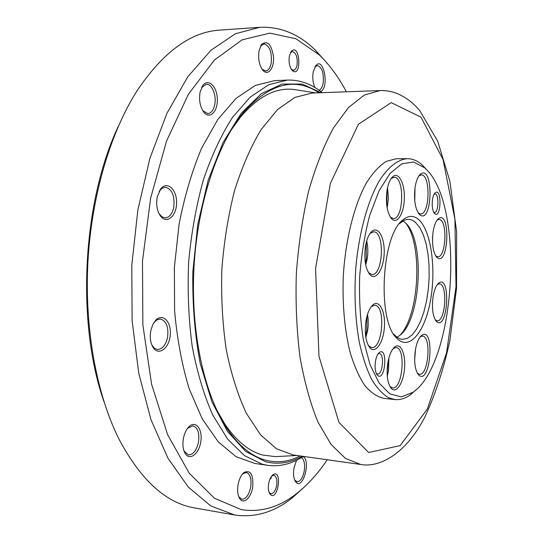 <?xml version="1.0" encoding="UTF-8"?>
<svg xmlns="http://www.w3.org/2000/svg" width="543" height="543" viewBox="0 0 543 543"><rect width="100%" height="100%" fill="white"/><g stroke="black" fill="none" stroke-linecap="round" stroke-linejoin="round"><path stroke-width="0.81" d="M225.148 425.603L225.046 424.538M241.852 114.987L242.117 114.559M240.977 115.578L241.207 116.005M380.134 90.572L312.062 93.057L294.808 97.435L277.548 109.577L261.142 129.533C250.886 146.569 242.035 166.891 234.583 190.505C228.196 215.585 223.94 242.022 221.822 269.81C221.055 297.666 222.542 324.402 226.295 350.011C231.264 374.27 237.963 395.399 246.4 413.399L260.647 434.957L276.557 448.817L293.268 454.959L360.715 464.482C380.338 468.052 406.497 452.943 424.897 416.949C435.371 394.442 443.706 368.962 449.896 340.502L456.52 288.448L456.649 231.875L449.848 181.09L437.712 141.228L419.793 110.684C413.712 103.306 406.469 97.713 398.067 93.919C392.467 91.536 386.487 90.423 380.134 90.572L364.353 95.025L348.491 107.521L333.334 128.148C323.818 145.782 315.564 166.85 308.567 191.353C302.539 217.383 298.46 244.825 296.335 273.679C295.46 302.594 296.668 330.314 299.967 356.832C304.392 381.933 310.42 403.741 318.062 422.264L330.999 444.35L345.477 458.421L360.715 464.482M278.091 456.473L275.233 456.629L262.588 455.02C248.898 451.301 236.266 440.889 224.687 423.798L216.474 409.497M230.972 130.32L240.624 116.942C258.339 96.274 276.238 87.138 294.299 89.534L297.13 89.982M427.28 170.407L422.23 164.943C417.608 160.809 412.68 158.726 407.447 158.692L396.268 158.739L386.121 161.434C379.272 165.839 372.702 173.007 366.403 182.93C354.253 204.894 345.518 239.327 343.285 276.115C342.287 304.297 344.54 329.635 350.038 352.129C354.138 365.731 359.052 376.862 364.774 385.523C370.821 392.589 377.168 396.872 383.826 398.358L394.931 399.56C400.143 400.069 405.261 398.508 410.291 394.876L415.87 389.962M407.447 158.692C397.971 159.384 388.231 166.81 379.333 180.826C367.74 200.978 358.95 232.771 355.814 267.801C354.043 294.734 355.244 319.752 359.418 342.857C362.649 357.097 366.715 369.254 371.616 379.326C376.869 388.001 382.543 394.137 388.625 397.748L394.931 399.56M366.253 242.524L366.247 259.174L365.391 263.253M388.177 361.027L387.111 373.143M406.184 223.648C422.807 245.911 419.25 314.404 400.415 334.821M367.014 316.107L366.708 330.538L365.595 335.689M387.084 190.057L386.786 205.607M378.071 353.866L379.265 353.561C384.648 353.568 382.788 375.016 377.473 374.046L376.353 373.53M434.169 194.116L434.834 193.946C439.239 193.586 438.771 213.026 434.393 212.517L433.735 212.327M432.493 199.586C431.766 206.238 432.513 210.949 434.733 213.718C441.249 219.365 442.029 187.335 435.228 192.751C433.959 193.919 433.042 196.199 432.493 199.586M375.437 361.455C374.636 367.781 375.288 372.362 377.399 375.206C385.136 382.971 388.326 346.176 379.387 352.414C377.528 353.982 376.211 356.995 375.437 361.455M415.259 350.826C413.922 362.154 415.015 370.177 418.544 374.894C430.551 386.63 435.357 325.766 421.694 335.316C418.701 337.841 416.556 343.013 415.259 350.826M433.07 231.909C431.739 243.997 433.029 252.515 436.939 257.484C448.749 267.95 450.921 209.062 438.357 218.727C435.9 220.933 434.135 225.325 433.07 231.909M387.044 190.274C385.496 203.537 387.105 213.127 391.87 219.033C397.476 224.517 404.162 212.937 404.359 198.08C404.766 183.222 398.521 171.371 392.684 176.726C390.05 179.217 388.17 183.731 387.044 190.274M365.962 321.049C364.407 333.321 365.731 342.253 369.946 347.853C375.593 354.117 383.399 342.592 384.39 327.253C385.605 311.926 379.543 299.417 373.068 304.752C369.729 307.657 367.367 313.087 365.962 321.049M426.472 169.552L424.599 167.753L413.623 162.024L401.847 163.782L390.017 173.461L379.021 190.892L369.769 215.164C364.726 234.271 361.353 254.871 359.649 276.971C359.052 299.125 360.274 319.963 363.315 339.49L370 364.591L379.129 383.066L389.894 393.913L401.426 396.885L412.931 392.324C455.665 363.613 464.991 206.849 426.472 169.552M418.789 219.677C413.841 215.279 408.614 215.306 403.103 219.759C381.43 234.63 376.923 321.334 396.94 338.37C409.449 351.389 425.142 331.651 430.585 299.933C436.239 268.398 431.081 230.789 418.789 219.677M365.473 246.318C363.858 259.33 365.398 268.826 370.088 274.799C376.021 280.982 383.63 269.145 384.166 253.629C384.926 238.126 378.328 225.678 371.894 231.372C368.88 234.135 366.742 239.117 365.473 246.318M415.103 187.165C413.671 199.987 415.151 209.13 419.542 214.594C432.71 225.922 434 163.287 420.336 174.242C417.9 176.516 416.155 180.826 415.103 187.165M433.002 297.184C431.705 308.689 432.852 316.779 436.436 321.463C447.839 332.085 451.294 273.862 438.73 283.018C436.07 285.319 434.162 290.037 433.002 297.184M387.763 363.355C386.317 374.962 387.471 383.304 391.218 388.374C396.247 394.048 403.381 383.134 404.528 368.663C405.872 354.212 400.734 342.246 394.836 346.862C391.523 349.644 389.168 355.142 387.763 363.355M393.166 348.538L395.983 347.547C406.266 347.554 402.628 389.752 392.467 387.912L389.867 386.406M387.274 376.129L388.53 370.455L388.849 358.129M420.201 336.83L422.44 336.083C431.658 335.995 428.508 375.899 419.4 374.263L417.302 373.136M414.655 359.819L415.483 349.475M437.339 284.478L439.301 283.806C447.961 283.5 445.674 322.108 437.101 320.75L435.235 319.841M436.979 220.248L438.982 219.487C447.771 218.944 446.332 257.898 437.624 256.764L435.683 255.875M432.486 240.182L432.642 235.723M418.884 175.925L421.253 174.921C430.809 174.181 429.975 214.967 420.479 213.942L418.158 212.883M414.757 201.012L415.015 187.749M391.069 178.613L394.048 177.262C404.752 176.509 403.877 219.65 393.247 218.537L390.329 217.119M387.152 207.962L388.428 198.426L387.532 187.702M370.116 233.368L373.598 231.827C385.136 231.338 383.27 275.925 371.826 274.486L368.487 272.681M365.697 264.916L367.217 258.706C368.188 252.386 368.011 246.447 366.695 240.888M371.263 306.639L374.67 305.295C385.998 305.159 382.822 349.339 371.609 347.554L368.432 345.708M365.846 337.495L367.679 330.232L368.195 325.562L368.215 319.746L367.53 314.356M399.404 223.682L404.576 220.098L407.42 219.379L410.121 219.508L412.673 220.397L415.13 222.012L419.773 227.537L423.316 234.78L426.099 243.807L428.033 254.233L429.058 265.622L429.146 277.541L428.291 289.521L426.526 301.114L423.92 311.865L420.547 321.354L416.542 329.167L412.049 334.963L407.243 338.432L402.315 339.355L400.089 338.9L396.824 337.155L393.668 334.088M396.947 337.244L399.37 335.689C421.205 320.723 425.407 239.83 405.241 222.678L402.987 220.886M118.231 126.526C82.393 202.254 76.149 322.556 103.944 401.589M267.407 465.303L254.782 463.437L236.13 456.724L218.334 441.941L202.349 419.094L189.154 388.74C181.993 365.14 177.14 339.171 174.595 310.84L174.384 267.346L179.095 224.103C184.572 196.193 192.086 170.869 201.65 148.13L217.919 119.311L236.191 98.249L255.42 85.387L274.67 80.642L287.417 80.086L268.805 84.681L250.174 97.122L232.411 117.532C221.266 134.949 211.566 155.787 203.326 180.045C196.186 205.872 191.292 233.232 188.638 262.126C187.41 291.197 188.604 319.311 192.215 346.461C197.143 372.342 203.978 395.175 212.72 414.961L227.653 439.185L244.513 455.665L262.418 464.285L267.407 465.303C279.842 466.939 291.829 463.966 303.354 456.385M322.25 92.69C311.567 83.955 299.953 79.753 287.417 80.086M327.266 459.758C317.988 473.544 307.759 484.831 296.566 493.614C279.245 507.264 260.789 512.606 241.201 509.626L214.431 498.216L189.256 473.231L167.638 434.746L151.599 384.261L142.857 324.89L142.49 261.095L150.649 198.127L166.511 141.105L188.435 94.204L214.356 60.09L242.124 39.829L269.823 33.13L295.928 38.75L319.352 54.958C329.574 64.855 338.581 77.133 346.38 91.808M268.642 483.548C267.964 487.933 268.344 491.354 269.783 493.811C277.582 503.843 283.263 467.727 272.783 474.901C270.808 476.625 269.43 479.503 268.642 483.548M289.371 56.099C288.557 62.282 289.541 67.094 292.331 70.529C302.064 78.803 300.13 42.15 291.292 51.381L289.371 56.099M320.594 91.387C329.608 88.217 323.764 56.017 315.802 65.594L313.209 71.968C312.334 77.717 312.904 82.903 314.92 87.518M259.079 50.675C257.918 59.126 259.31 65.812 263.26 70.712C268.364 76.068 274.296 67.943 273.536 56.974C271.52 44.316 267.55 40.121 261.631 44.397L259.079 50.675M200.075 92.14C198.772 100.503 200.15 107.344 204.202 112.652C210.229 119.623 218.069 110.962 217.322 98.602C216.881 86.215 208.152 78.029 202.824 85.475L200.075 92.14M157.246 196.865C155.922 204.467 156.995 210.847 160.457 216.019C166.681 224.592 176.638 216.1 176.59 202.77C176.916 189.439 167.101 180.534 160.708 188.916L157.246 196.865M150.866 330.456C149.658 337.135 150.37 342.762 153.011 347.344C158.475 356.33 169.151 348.511 170.231 335.235C171.69 321.992 162.717 312.51 155.631 320.356L152.739 324.748L150.866 330.456M183.466 438.187C182.4 444.31 182.937 449.346 185.075 453.303C189.582 461.217 199.064 453.989 200.795 441.758C202.824 429.574 195.975 420.16 189.283 426.425C186.493 429.079 184.559 433.002 183.466 438.187M238.126 484.437C237.169 490.329 237.664 495.006 239.612 498.474C243.4 504.814 251.022 498.046 252.685 487.207C253.52 474.528 250.608 469.627 243.95 472.505C241.167 474.969 239.219 478.946 238.126 484.437M296.539 460.281L293.953 468.046C293.077 473.896 293.6 478.397 295.514 481.539C302.288 491.714 311.411 461.183 303.103 456.548M326.547 62.506L315.171 49.949C298.793 33.985 280.317 26.437 259.737 27.306L235.452 33.747L211.071 50.153L187.783 76.814L166.932 113.317L149.882 158.407L137.868 209.958L131.8 265.133L132.119 320.641L138.73 373.163L151.015 419.773L167.97 458.238L188.373 487.166L210.922 506.015L234.746 514.995C255.006 517.866 274.052 512.253 291.89 498.162L304.508 486.847M234.406 514.94L195.059 508.017C166.26 503.313 140.915 480.372 119.019 439.192C96.756 394.727 84.484 329.411 87.871 262.853C91.394 196.301 110.372 132.607 137.121 90.688C163.165 51.999 190.756 31.806 219.881 30.109L259.737 27.306M271.459 477.826L269.749 479.537M302.166 456.215C290.301 463.009 278.077 464.835 265.5 461.699L245.728 451.45L227.422 431.332L211.851 401.664L200.258 363.647C194.815 334.773 192.337 304.168 192.819 271.846L197.781 224.334L208.159 180.249L223.064 142.504L241.262 113.236L261.387 93.654L282.122 84.063L302.315 84.056L321.049 92.731M319.019 92.805C294.903 76.78 269.681 83.371 243.366 112.577C217.336 144.024 197.292 204.059 193.932 268.364C190.613 332.662 204.324 394.456 226.96 428.434C238.839 445.925 251.769 456.52 265.765 460.22C277.514 463.206 288.978 461.774 300.164 455.93M271.71 476.001L273.821 475.308C276.435 476.333 277.378 479.734 276.665 485.503C275.484 490.879 273.563 493.628 270.903 493.743L269.097 492.426M290.464 52.691L292.406 51.558C296.173 52.854 297.727 57.32 297.075 64.956C296.39 68.242 295.168 70.006 293.417 70.244L291.367 69.321M314.879 66.952L317.343 65.52C322.074 67.237 324.008 73.101 323.146 83.12C322.359 87.124 320.967 89.48 318.965 90.186M260.586 46.08L263.973 43.84C269.728 45.721 272.131 52.23 271.167 63.348C270.142 68.099 268.303 70.658 265.642 71.004L262.018 69.171M201.568 87.579L206.34 84.233C212.021 83.649 216.772 95.656 214.668 104.901C213.419 110.344 211.132 113.256 207.813 113.63L202.743 110.657M159.153 191.36L162.106 188.231L165.357 187.226C172.212 189.208 174.995 195.989 173.719 207.575C172.131 214.132 169.246 217.56 165.065 217.865L161.841 216.752L158.95 213.521M153.866 322.671L157.07 319.779L160.389 319.012C166.45 320.92 168.819 327.151 167.495 337.692C165.588 345.389 162.235 349.319 157.436 349.495L154.321 348.165L151.721 344.751M187.634 428.244L192.941 425.848C197.835 427.572 199.668 433.097 198.446 442.409C196.464 450.609 193.125 454.762 188.414 454.878L184.05 451.084M242.565 473.903L246.325 472.471C250.275 473.985 251.721 478.919 250.656 487.268C248.87 495.121 245.945 499.119 241.866 499.255L238.75 496.702M301.44 457.586C304.216 459.683 305.152 464.143 304.256 470.971C302.784 477.983 300.367 481.58 297.014 481.763L294.734 480.1M421.049 117.22L391.211 102.627L358.407 124.266L330.368 183.391L315.571 268.493L318.979 356.317L338.954 422.386L368.656 452.509L400.13 445.647L427.293 409.117L446.536 352.882L456.025 286.616L454.919 219.216L443.04 159.527L421.049 117.22M315.768 92.928L294.299 89.534M296.933 455.475L275.233 456.629M434.067 212.917L434.733 213.718M434.529 193.539L435.228 192.751M376.57 373.978L377.399 375.206M378.362 353.466L379.387 352.414M389.928 386.48L391.218 388.374M393.241 348.477L394.836 346.862M417.336 373.197L418.544 374.894M420.241 336.775L421.694 335.316M435.316 319.976L436.436 321.463M437.434 284.356L438.73 283.018M435.757 255.997L436.939 257.484M437.061 220.139L438.357 218.727M418.171 212.897L419.542 214.594M418.891 175.912L420.336 174.242M390.451 217.227L391.87 219.033M391.191 178.498L392.684 176.726M368.697 272.905L370.088 274.799M370.346 233.157L371.894 231.372M368.616 345.911L369.946 347.853M371.473 306.469L373.068 304.752M394.741 335.296L396.94 338.37M400.591 222.589L403.103 219.759M424.599 167.753L422.23 164.943M412.931 392.324L410.291 394.876M319.352 54.958L315.171 49.949M296.566 493.614L291.89 498.162M224.687 423.798L226.96 428.434M240.624 116.942L243.366 112.577M269.118 492.481L269.783 493.811M271.744 475.953L272.783 474.901M291.394 69.361L292.331 70.529M290.485 52.651L291.292 51.381M314.933 66.891L315.802 65.594M262.269 69.436L263.26 70.712M260.803 45.782L261.631 44.397M203.286 111.308L204.202 112.652M202.044 86.887L202.824 85.475M159.69 214.628L160.457 216.019M159.913 190.274L160.708 188.916M152.366 345.905L153.011 347.344M154.721 321.66L155.631 320.356M184.444 451.817L185.075 453.303M188.231 427.66L189.283 426.425M238.934 497.015L239.612 498.474M242.836 473.666L243.95 472.505M294.781 480.168L295.514 481.539"/></g></svg>
